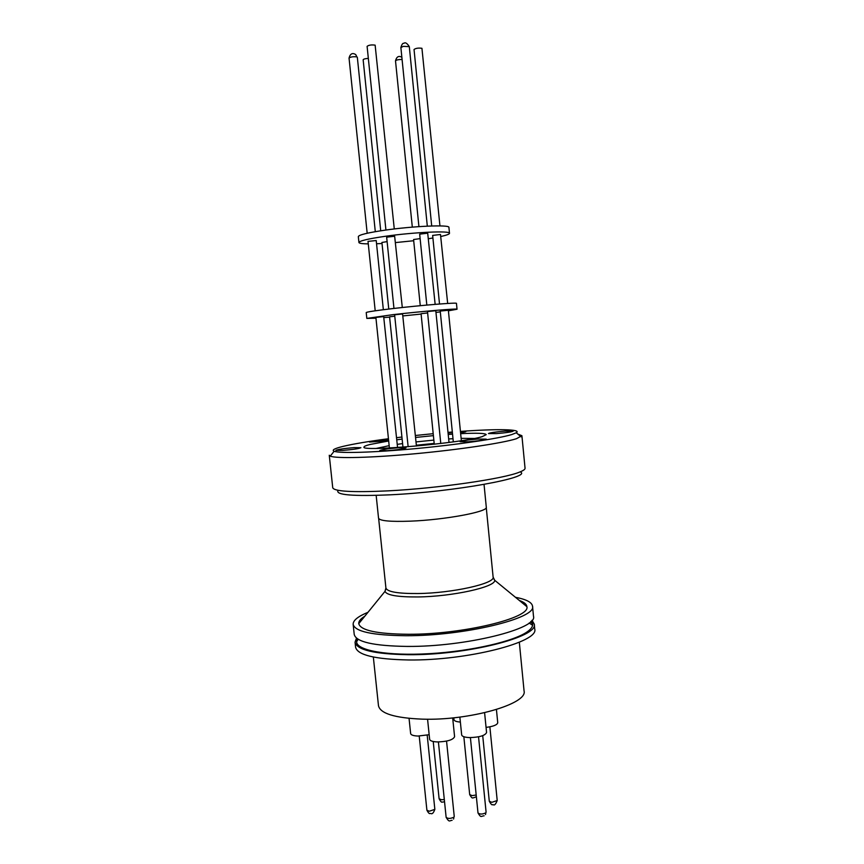 <?xml version="1.0" encoding="UTF-8"?>
<svg xmlns="http://www.w3.org/2000/svg" width="864" height="864" viewBox="0 0 864 864"><rect width="100%" height="100%" fill="white"/><g stroke="black" fill="none" stroke-linecap="round" stroke-linejoin="round"><path stroke-width="1.3" d="M531.209 621.184L532.613 623.927C532.969 626.238 531.403 628.711 527.904 631.325C515.095 641.11 471.679 651.251 429.527 653.659C387.32 656.132 356.411 650.473 356.627 641.704L357.458 638.831M461.354 440.694L448.351 310.241L440.23 311.072L453.319 441.871M416.437 446.051L402.581 313.956L394.621 314.809L408.143 446.753M449.01 442.454L435.791 310.716L427.486 311.569L440.77 443.491M397.559 447.53L383.67 316.591L375.883 317.423L389.405 447.995M376.423 448.394L389.156 445.662M457.034 309.236L456.451 303.383C457.715 302.303 421.006 305.262 392.407 308.621C375.527 310.608 366.8 311.926 366.217 312.563L366.822 318.406L393.023 314.647C421.632 311.364 458.309 308.286 457.034 309.236L448.405 310.824M421.103 314.064L403.153 315.889M389.599 317.131L384.156 317.585M375.97 318.2L366.822 318.406M397.224 444.366L402.602 443.599M416.016 441.914L433.847 440.1M460.652 433.663C476.896 432.886 485.428 433.21 486.227 434.635L482.209 436.622C462.326 443.113 359.91 452.034 364.003 447.023C364.014 446.342 366.044 445.489 370.105 444.474L388.681 440.986M447.671 303.448L440.489 234.479L432.648 235.418L439.517 304.02M402.3 307.508L394.643 236.228L386.662 237.179L393.962 308.437M435.154 304.366L427.691 233.183L419.677 234.155L426.827 305.078M383.346 309.712L376.218 240.548L368.021 241.369L375.203 310.802M460.426 431.406C496.703 428.782 522.342 429.116 516.262 432.778L511.78 434.549C498.658 438.599 457.52 444.712 415.616 448.621C373.691 452.552 339.541 453.514 334.141 451.246C331.538 450.09 334.552 448.459 343.202 446.353C353.646 443.891 368.723 441.342 388.444 438.728M396.544 437.692L401.922 437.033M415.357 435.499L433.199 433.685M447.995 432.367L452.326 432.022M521.91 435.715L525.053 468.266C525.128 469.368 523.325 470.632 519.653 472.068C503.971 478.742 438.178 488.333 388.282 490.849C352.631 492.512 334.109 491.476 332.737 487.75L329.27 455.242L330.253 456.138C335.761 458.665 371.542 457.812 415.616 453.697C459.659 449.604 502.826 443.081 516.424 438.718L521.91 435.715L517.795 434.063M387.353 450.695C397.937 449.82 404.168 448.87 406.048 447.865L398.369 447.757C387.893 448.632 381.694 449.572 379.771 450.587L387.353 450.695M342.706 450.425C352.933 449.561 359.003 448.654 360.914 447.703L353.981 447.628C343.85 448.481 337.813 449.388 335.869 450.349L342.706 450.425M388.519 439.441L386.435 439.571C376.931 440.381 371.304 441.212 369.544 442.055L388.649 440.726M448.178 434.192L452.509 433.858M460.577 432.929L465.782 431.741L460.447 431.6M496.541 433.588C506.131 432.788 511.682 431.968 513.205 431.147L505.03 431.114C495.536 431.903 490.007 432.724 488.462 433.555L496.541 433.588M468.364 441.796C478.591 440.953 484.542 440.057 486.205 439.128L477.835 439.042C467.716 439.873 461.797 440.759 460.091 441.698L468.364 441.796M449.496 233.291L448.913 227.394C450.004 224.5 413.003 226.044 384.372 230.256C367.47 232.762 358.787 234.889 358.322 236.617L358.927 242.514C359.413 240.862 368.096 238.81 384.998 236.336C413.629 232.189 450.608 230.537 449.496 233.291C449.485 234.144 446.656 235.202 440.996 236.455M413.694 240.732L395.669 242.568M382.028 243.508L376.553 243.756M368.28 243.886C362.286 243.81 359.176 243.356 358.927 242.514M337.986 490.514C335.491 494.996 353.074 496.422 390.722 494.791C454.291 491.767 532.159 477.511 520.506 472.025M376.164 495.374L378.54 518.152C379.555 520.862 390.193 521.867 410.476 521.154C444.992 519.858 488.441 511.693 486.292 507.233L484.045 484.423M439.949 225.904L421.934 48.287C418.37 47.822 415.746 48.222 414.04 49.496L431.708 225.979M394.276 228.949L375.138 45.144C371.444 44.647 368.766 45.058 367.103 46.354L385.927 230.029M364.824 616.183C360.59 618.775 358.571 621.259 358.765 623.646C360.515 630.439 377.071 633.982 408.434 634.273C462.953 634.511 530.852 617.911 526.878 606.658C526.64 604.217 524.102 602.143 519.275 600.426M367.978 612.306C357.977 616.421 353.041 620.428 353.149 624.316L354.218 634.403C355.979 641.93 373.604 645.937 407.106 646.423C465.491 646.942 538.056 628.722 533.498 616.28L532.526 606.193C531.932 602.294 526.241 599.335 515.452 597.294M353.149 624.316C354.877 631.584 372.492 635.375 405.994 635.72C464.389 636.001 537.041 618.17 532.526 606.193M356.486 638.107L355.05 642.2L355.579 647.158C357.372 655.042 375.019 659.308 408.51 659.966C466.884 660.776 539.341 642.082 534.73 629.068L534.254 624.1L532.019 620.276M355.05 642.2C356.832 649.944 374.468 654.113 407.97 654.696C466.344 655.398 538.844 636.887 534.254 624.1M373.334 657.04L378.475 705.672C380.171 713.502 394.74 717.995 422.161 719.14C469.444 720.835 527.861 703.922 524.07 690.984L519.318 642.211M427.572 719.204L429.635 739.303C430.002 740.837 432.551 741.712 437.27 741.938C447.304 741.647 453.082 739.908 454.594 736.711L452.682 717.908M459.864 717.098L461.668 734.908C462.056 736.463 464.681 737.359 469.562 737.586C479.466 737.316 485.136 735.62 486.572 732.51L484.596 712.714M409.05 718.362L410.638 733.568C410.972 735.016 413.413 735.847 417.949 736.052L429.17 734.713M453.805 717.79L454 719.69C454.27 720.976 456.397 721.764 460.372 722.066M416.405 445.738L434.236 443.923M394.762 316.181L389.567 316.807L402.959 447.152M427.615 312.952L421.07 313.697L434.268 444.236M399.816 447.379L402.937 446.936M416.351 445.241L434.182 443.426M448.988 442.292L451.224 442.152M440.305 311.872L435.964 312.401M448.654 438.955L452.995 438.696M461.117 438.34L474.336 438.458M396.76 439.808L402.138 439.085M415.562 437.454L433.393 435.64M448.2 434.43L452.542 434.128M387.115 241.618L381.92 242.46L388.768 309.042M420.131 238.615L413.575 239.533L420.26 305.694M452.358 432.281L448.038 432.81M432.907 238L428.566 238.712M368.334 58.396C365.267 58.59 363.539 59.054 363.15 59.778L380.722 230.796M532.613 625.277L529.135 622.987M486.065 727.391C493.344 726.462 497.243 724.907 497.74 722.725L496.433 709.538M400.874 47.52C401.89 44.237 402.883 42.854 403.866 43.384C405.194 42.034 407.009 43.114 409.298 46.624L403.348 46.354L400.874 47.52L418.921 226.627M356.897 56.916C353.268 56.462 350.644 56.851 349.045 58.072C350.19 53.698 352.426 52.542 355.741 54.583L356.897 56.916M402.084 59.486C398.531 59.465 396.338 59.918 395.507 60.858C396.619 56.657 398.736 55.469 401.857 57.294M493.301 578.038L494.683 580.262C496.044 586.883 452.455 596.614 417.733 596.948C397.559 597.067 386.651 595.21 384.998 591.354L385.895 588.967M358.765 623.646L384.998 591.354L385.906 587.93C387.04 591.808 397.721 593.676 417.938 593.536C452.38 593.168 495.439 583.47 493.117 577.087L486.259 507.578M482.717 735.653L489.283 801.263L491.864 802.321L497.21 800.528C495.666 804.319 494.348 805.702 493.236 804.665M433.22 741.496L439.106 798.779L441.493 799.751L444.301 799.513M438.404 741.949L446.137 817.344C448.006 818.824 450.608 818.759 453.946 817.128L453.589 819.05M470.405 737.597L477.997 812.959C479.92 814.46 482.533 814.396 485.838 812.776L485.525 814.547M419.224 736.063L426.902 810.227L429.311 811.242L434.851 809.352C433.523 812.992 432.162 814.374 430.769 813.488M463.838 736.722L469.692 794.61L472.165 795.614L476.194 795.01M530.604 621.767L532.613 623.927M442.962 802.062L444.539 801.749M446.137 817.344C449.518 823.003 449.615 820.336 452.12 820.325M477.997 812.959C481.248 818.402 481 815.94 484.121 815.81M473.504 797.828L476.366 796.759M516.262 432.778L521.057 436.795M409.298 46.624L427.313 226.141M357.329 57.272L375.3 231.671M378.648 518.508L385.906 587.93M489.866 726.84L497.21 800.528M446.548 741.096L454.248 816.502M478.537 736.808L486.097 812.182M427.205 735.199L434.851 809.352M334.141 451.246L330.253 456.138M349.045 58.072L367.178 233.248M395.507 60.858L412.312 227.124M526.878 606.658L494.683 580.262L493.117 577.087M358.15 639.274L356.627 641.704M492.696 804.632C492.08 805.356 490.946 804.233 489.283 801.263M442.379 802.03C441.72 802.688 440.629 801.598 439.106 798.779M430.164 813.445C429.451 814.05 428.36 812.981 426.902 810.227M472.975 797.796C472.37 798.509 471.28 797.45 469.692 794.61"/></g></svg>
